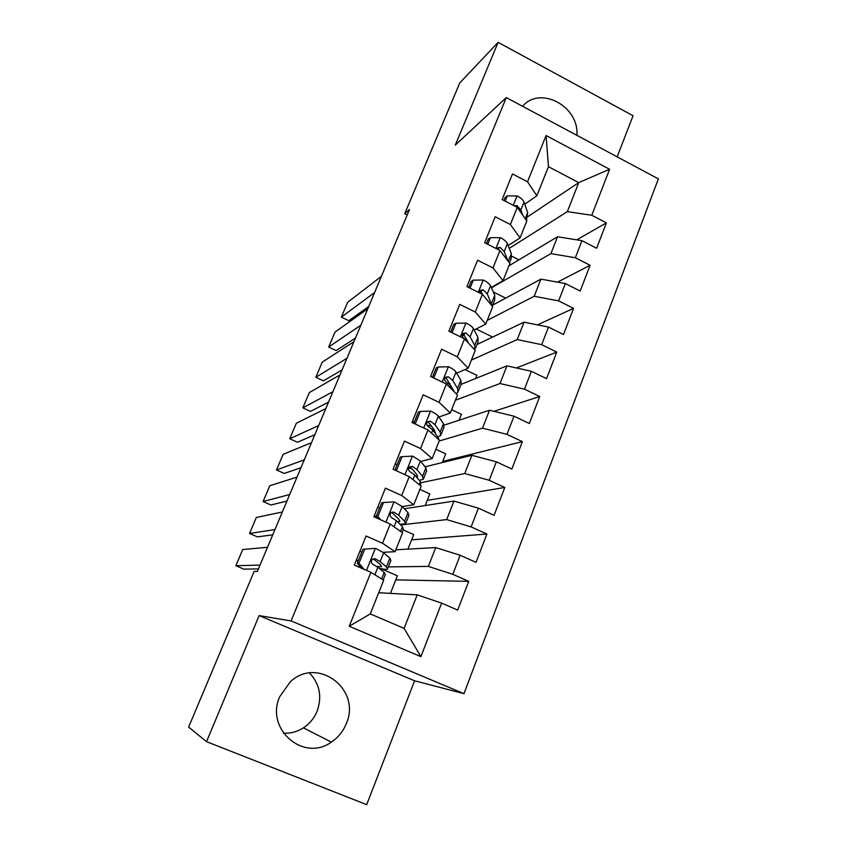 <?xml version="1.0" encoding="UTF-8"?>
<svg xmlns="http://www.w3.org/2000/svg" width="847" height="847" viewBox="0 0 847 847"><rect width="100%" height="100%" fill="white"/><g stroke="black" fill="none" stroke-linecap="round" stroke-linejoin="round"><path stroke-width="1.27" d="M279.754 696.658C264.889 728.844 303.501 762.469 331.357 742.099C338.175 737.546 343.141 731.406 346.264 723.687C361.733 689.331 317.519 655.853 290.256 681.877L279.754 696.658M283.427 733.195C290.563 733.555 297.233 731.776 303.406 727.848C309.695 723.698 314.29 718.097 317.191 711.035C322.231 696.435 319.668 683.762 309.504 673.005M617.167 156.843L633.058 115.732L498.131 42.35L459.762 82.932L404.718 213.709L407.206 214.958M463.965 693.672L658.373 178.876L506.284 97.585L291.082 620.936L463.965 693.672L414.596 680.787L259.118 615.6L206.552 741.665L366.698 804.65L414.596 680.787M420.906 656.658L349.239 626.261L370.891 572.297L383.68 580.248L370.277 613.906L404.083 628.379L420.906 656.658L441.636 603.117L457.687 610.105L468.73 581.349L452.785 574.308L460.165 555.251L476.035 562.334L486.898 534.034L471.133 526.908L478.396 508.168L494.087 515.315L504.78 487.47L489.195 480.27L496.331 461.816L511.853 469.047L522.377 441.636L506.961 434.363L513.991 416.195L529.343 423.5L539.698 396.512L524.462 389.165L531.376 371.293L546.559 378.662L556.754 352.098L541.678 344.676L548.496 327.08L563.509 334.523L573.557 308.361L558.639 300.876L565.351 283.544L580.195 291.05L590.094 265.291L575.335 257.742L581.942 240.675L596.637 248.245L606.378 222.867L576.765 239.839M527.999 216.567L578.723 182.603L609.586 169.273L546.071 135.531L527.522 181.787L512.488 173.953L502.133 199.553L517.263 207.356L510.381 224.529L495.177 216.758L484.664 242.75L499.963 250.49L492.965 267.938L477.602 260.22L466.919 286.635L482.388 294.301L475.283 312.024L459.741 304.38L448.899 331.198L464.537 338.811L457.316 356.809L441.605 349.229L430.583 376.481L446.401 384.019L439.074 402.304L423.172 394.797L411.981 422.494L427.979 429.958L420.525 448.539L404.453 441.107L393.072 469.249L409.26 476.639L401.679 495.516L385.417 488.168L373.855 516.776L390.223 524.081L382.526 543.266L366.073 536.003L354.311 565.076L370.891 572.297M609.586 169.273L591.788 215.265L606.378 222.867M206.552 741.665L188.627 727.107L254.164 571.397L257.382 571.397L409.503 209.495L404.718 213.709M508.962 265.799L557.517 236.758L550.899 253.634L491.44 287.821M581.942 240.675L557.517 236.758M575.335 257.742L550.899 253.634M546.071 135.531L548.454 166.69L536.85 195.795L524.759 204.222M527.522 181.787L536.85 195.795M492.689 305.111L540.905 279.139L534.192 296.27L487.216 320.388M565.351 283.544L540.905 279.139M558.639 300.876L534.192 296.27M517.263 207.356L526.813 220.993L520.069 237.912L508.158 245.535M510.381 224.529L520.069 237.912M476.999 344.475L524.049 322.167L517.231 339.562L471.419 360.039M548.496 327.08L524.049 322.167M541.678 344.676L517.231 339.562M499.963 250.49L509.883 263.502L503.033 280.685L491.281 287.451M481.837 292.893L480.778 293.507M492.965 267.938L503.033 280.685M461.086 384.39L506.93 365.862L500.005 383.532L455.4 400.239M531.376 371.293L506.93 365.862M524.462 389.165L500.005 383.532M482.388 294.301L492.689 306.656L485.733 324.115L474.119 330.002M464.272 334.999L462.282 336.005M475.283 312.024L485.733 324.115M444.241 425.109L489.545 410.234L482.515 428.18L439.159 441.022M513.991 416.195L489.545 410.234M506.961 434.363L482.515 428.18M464.537 338.811L475.22 350.489L468.158 368.212L456.681 373.178M446.083 377.762L444.728 378.355M457.316 356.809L468.158 368.212M425.056 466.803L471.885 455.305L464.749 473.526L421.118 482.705M496.331 461.816L471.885 455.305M489.195 480.27L464.749 473.526M446.401 384.019L457.486 395.009L450.318 413.008L438.915 417.01M439.074 402.304L450.318 413.008M404.326 508.772L453.95 501.085L446.697 519.592L400.663 524.949M478.396 508.168L453.95 501.085M471.133 526.908L446.697 519.592M427.979 429.958L439.477 440.218L432.182 458.513L420.8 461.477M420.525 448.539L432.182 458.513M395.814 549.798L435.729 547.586L428.36 566.399L388.36 566.908M460.165 555.251L435.729 547.586M452.785 574.308L428.36 566.399M409.26 476.639L421.171 486.157L413.77 504.738L402.261 506.591M401.679 495.516L413.77 504.738M378.715 592.731L417.222 594.848L404.083 628.379M441.636 603.117L417.222 594.848M390.223 524.081L402.579 532.827L395.062 551.704L383.13 552.308M382.526 543.266L395.062 551.704M259.118 615.6L291.082 620.936M498.131 42.35L455.273 145.133L506.284 97.585M509.259 248.351L567.352 211.634L578.723 182.603L548.454 166.69M390.403 593.376L397.37 575.801L380.832 568.57M407.936 549.131L413.707 534.584L403.119 529.862M425.215 505.532L429.821 493.939L419.879 489.418M442.25 462.589L445.713 453.844L435.866 449.281M459.021 420.26L461.382 414.299L451.631 409.694M475.559 378.545L476.85 375.295L464.971 369.588M491.853 337.434L492.107 336.81L476.109 328.996M505.68 298.112L493.293 291.95M518.946 259.828L511.874 256.26M349.239 626.261L370.277 613.906M591.788 215.265L567.352 211.634M576.86 135.308C579.443 106.5 540.365 85.261 522.546 106.277M468.73 581.349L395.75 579.877M486.898 534.034L411.621 539.846M504.78 487.47L427.269 500.365M522.377 441.636L442.716 461.393M539.698 396.512L493.949 411.314M556.754 352.098L516.384 367.958M573.557 308.361L537.464 324.867M590.094 265.291L557.527 282.136M260.029 565.097L235.858 565.722L243.809 569.11L258.409 568.94M375.613 548.369L362.982 549.205L375.613 548.369L383.67 552.742L389.864 558.194L390.922 560.46L387.704 568.549M267.514 547.289L242.718 549.544L235.858 565.722M361.796 552.128L359.848 551.397M364.708 549.1L359.001 563.223L364.03 569.311M362.982 549.205L357.307 563.266L359.001 563.223M361.32 568.125L357.307 563.266M378.958 568.115C383.712 569.332 386.55 569.66 387.481 569.099L386.38 566.918L380.123 561.603L375.242 558.776L372.172 559.443C370.88 561.476 371.145 563.128 372.976 564.42L377.878 567.215L384.178 572.445L385.3 574.573L383.162 579.93M356.545 566.05L360.928 567.649M356.185 560.46L358.133 561.212M375.242 558.776L373.283 558.84L380.631 564.843L381.584 566.685L376.65 566.378M358.387 560.576L356.439 559.835M274.957 529.587L249.547 533.462L257.435 536.871L272.755 534.817M383.522 502.493L381.722 502.822L376.132 516.659L377.91 516.395L383.522 502.493L394.289 501.89L402.177 506.495L408.021 512.679L408.879 515.4L405.787 523.181M282.347 511.99L256.334 517.464L249.547 533.462M393.199 512.297L392.14 512.033M379.604 508.062L377.667 507.342M377.91 516.395L380.727 519.836M377.593 518.449L376.132 516.659M399.911 524.198L405.491 523.912L404.591 521.265L398.683 515.23L393.929 512.191L390.859 512.859C389.652 514.838 389.938 516.469 391.706 517.739L396.47 520.757L402.42 526.707L403.341 529.301L402.081 532.477M373.972 516.479L376.883 517.581M393.929 512.191L391.896 512.499L398.852 519.285L399.636 521.508L397.677 521.964M376.237 516.384L374.3 515.664M289.706 494.5L263.089 501.551L270.913 504.992L286.942 501.075M395.793 470.498L396.512 470.318L402.039 456.628L412.68 456.131L420.398 460.98L425.893 467.851L426.57 471.027L423.585 478.502M297.011 477.115L269.801 485.723L263.089 501.551M412.171 468.878L408.656 468.126M397.148 464.643L395.21 463.944M396.512 470.318L397.179 471.123M402.039 456.628L400.165 457.158L394.935 470.106M419.233 480.313L423.225 479.402L422.526 476.31L416.957 469.577L412.33 466.337L409.26 466.993C408.127 468.942 408.423 470.54 410.139 471.8L414.776 475.019L420.387 481.678L420.694 485.776M412.33 466.337L410.223 466.866L416.798 474.415L417.412 477.02L416.798 477.412M304.274 459.836L276.482 469.979L284.253 473.452L300.96 467.713M415.21 424.008L420.271 411.473L430.784 411.091C434.712 412.997 437.232 414.681 438.333 416.163L443.5 423.712L443.987 427.312L441.118 434.5M311.495 442.663L283.131 454.331L276.482 469.979M431.451 426.009L427.132 425.374M414.427 421.859L412.51 421.181M420.271 411.473L418.333 412.203L413.823 423.362M437.687 436.787L440.694 435.57L440.175 432.044L434.945 424.622L430.445 421.192L427.375 421.838C426.306 423.733 426.613 425.31 428.296 426.57L432.806 429.98L438.079 437.327L439.021 439.826M430.445 421.192L428.264 421.954L434.469 430.234L435.03 433.082M318.673 425.575L289.738 438.757L297.445 442.25L314.83 434.733M433.78 378.006L438.217 367.016L448.614 366.74C452.499 368.667 454.955 370.435 456.004 372.034L460.842 380.229L461.149 384.252L458.396 391.166M325.809 408.603L296.312 423.267L289.738 438.757M449.895 383.49L448.296 383.447M438.217 367.016L436.216 367.947L432.415 377.36M456.057 393.59L457.909 392.383L457.571 388.445L452.669 380.367L448.285 376.746L445.226 377.37C444.22 379.234 444.527 380.79 446.157 382.039L450.551 385.639L454.521 392.066M448.285 376.746L446.02 377.72L452.594 388.942M332.903 391.727L302.845 407.862L310.5 411.377L328.53 402.134M452.054 332.744L455.887 323.236L466.168 323.067C470 325.015 472.414 326.857 473.399 328.583L477.92 337.402L478.047 341.839L475.411 348.466M339.965 374.946L309.356 392.542L302.845 407.862M455.887 323.236L453.823 324.359L450.699 332.077M474.754 349.98L474.701 345.491L470.106 336.788L465.85 332.977L462.811 333.591C461.848 335.401 462.166 336.937 463.754 338.197L468.867 343.533M465.85 332.977L463.521 334.163L467.915 341.775M346.974 358.26L315.825 377.296L323.406 380.832L342.082 369.895M470.043 288.181L473.293 280.124L483.457 280.061C487.247 282.03 489.608 283.936 490.529 285.778L494.754 295.222L494.712 300.039L492.266 306.159M353.94 341.68L322.252 362.135L315.825 377.296M473.293 280.124L471.165 281.437L468.709 287.514M492.202 306.085L487.29 293.856L483.15 289.875L480.122 290.457L479.667 292.946M483.15 289.875L480.747 291.262L482.621 294.576M360.875 325.195L328.657 347.058L336.185 350.616L355.486 338.017M487.756 244.317L490.434 237.668L500.482 237.7C504.23 239.69 506.538 241.67 507.406 243.618L511.334 253.645L511.122 258.854L509.481 262.972M367.767 308.795L335.02 332.056L328.657 347.058M490.434 237.668L488.243 239.15L486.432 243.65M508.031 261.067L504.219 251.58L500.185 247.419L497.178 247.98L496.755 248.87M500.185 247.419L497.718 249.007L498.227 249.611M374.618 292.501L341.352 317.138L348.826 320.717L368.741 306.487M519.275 238.43L514.256 241.628M505.193 201.131L507.321 195.848L517.252 195.975C520.958 197.986 523.213 200.019 524.028 202.084L527.67 212.692L526.432 220.442M381.425 276.291L347.651 302.294L341.352 317.138M507.321 195.848L505.077 197.499L503.88 200.453M522.726 215.149L520.884 209.929L516.966 205.599L514.267 205.81M375.337 548.39L366.497 570.38M384.178 572.445L381.584 578.946M389.864 558.194L386.38 566.918M377.878 567.215L374.85 574.764M383.67 552.742L380.123 561.603M394.024 501.9L385.893 522.144M402.42 526.707L400.557 531.397M408.021 512.679L404.591 521.265M396.47 520.757L394.056 526.792M402.177 506.495L398.683 515.23M412.415 456.152L404.972 474.68M420.387 481.678L419.223 484.6M425.893 467.851L422.526 476.31M414.776 475.019L412.955 479.593M420.398 460.98L416.957 469.577M430.53 411.102L423.744 427.979M438.079 437.327L437.592 438.545M443.5 423.712L440.175 432.044M432.806 429.98L431.547 433.135M438.333 416.163L434.945 424.622M448.359 366.751L442.219 382.029M460.842 380.229L457.571 388.445M450.551 385.639L449.842 387.428M456.004 372.034L452.669 380.367M465.914 323.067L460.397 336.788M477.92 337.402L474.701 345.491M473.399 328.583L470.106 336.788M483.203 280.061L478.29 292.268M494.754 295.222L491.578 303.184M490.529 285.778L487.29 293.856M500.228 237.7L495.908 248.446M511.334 253.645L508.253 261.363M507.406 243.618L504.219 251.58M517.009 195.964L513.261 205.292M527.67 212.692L525.246 218.759M524.028 202.084L520.884 209.929M515.654 206.52L516.966 205.599M303.406 727.848L331.357 742.099M399.636 521.508L399.879 520.905M417.412 477.02L417.719 476.268M434.998 433.039L435.284 432.319"/></g></svg>
